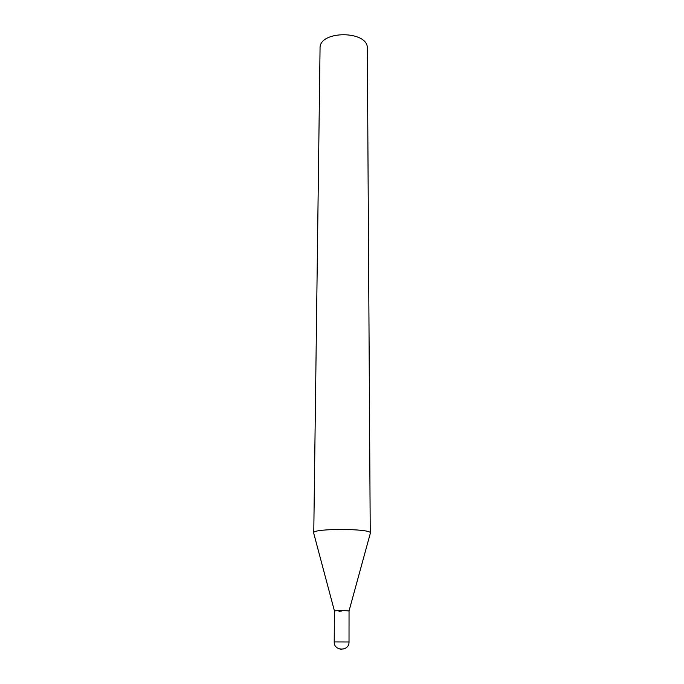 <?xml version="1.0" encoding="UTF-8"?>
<svg xmlns="http://www.w3.org/2000/svg" width="684" height="684" viewBox="0 0 684 684"><rect width="100%" height="100%" fill="white"/><g stroke="black" fill="none" stroke-linecap="round" stroke-linejoin="round"><path stroke-width="1.03" d="M370.241 533.571L367.325 48.487C368.608 30.284 318.906 30.113 320.052 48.325L313.759 533.375M370.506 533.075L370.446 532.845C369.976 528.484 314.059 528.287 313.563 532.639L313.494 532.879M349.045 611.051L349.02 611.009C348.669 610.573 334.792 610.53 334.433 610.957L334.408 611C334.04 610.521 349.421 610.573 349.045 611.043L349.02 641.985L334.219 641.934C333.792 651.416 349.379 651.467 349.02 641.985M341.59 649.347L340.564 649.27M338.99 611.351L341.726 611.026M349.02 611.009L370.446 532.845M334.433 610.957L313.563 532.639M334.408 610.992L334.219 641.934"/></g></svg>
